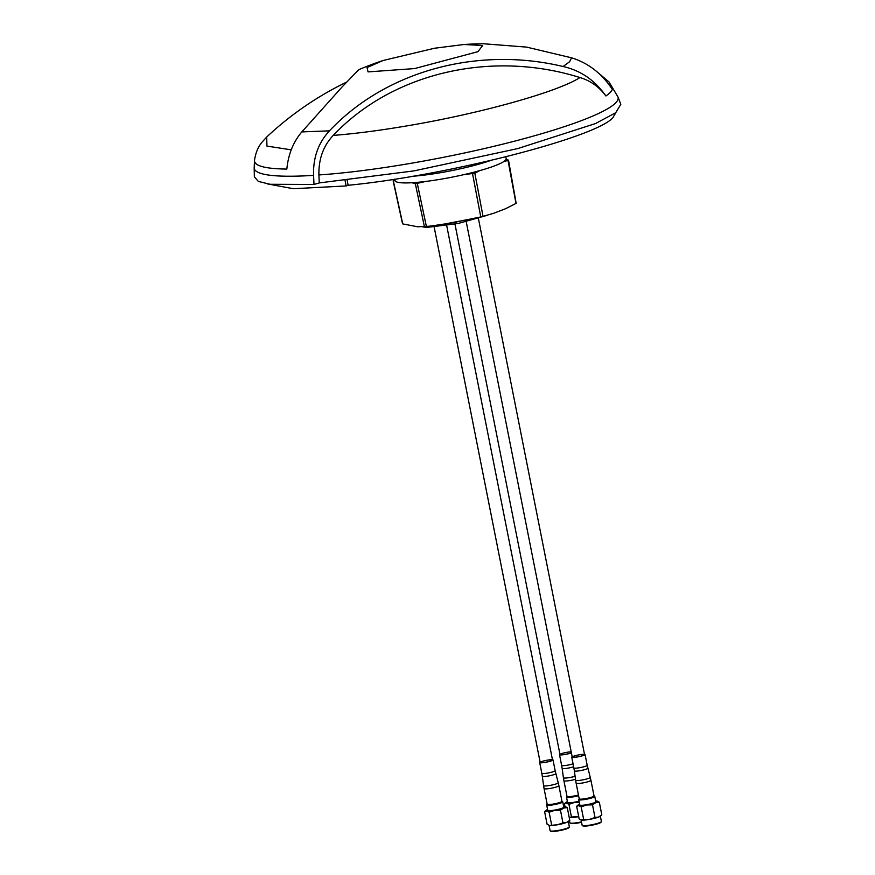 <?xml version="1.0" encoding="UTF-8"?>
<svg xmlns="http://www.w3.org/2000/svg" width="875" height="875" viewBox="0 0 875 875"><rect width="100%" height="100%" fill="white"/><g stroke="black" fill="none" stroke-linecap="round" stroke-linejoin="round"><path stroke-width="1.31" d="M394.833 179.156L395.117 180.6A56.602 7.678 -11.2 0 0 444.205 178.631A56.602 7.678 -11.2 0 0 506.177 158.616L505.816 156.811M490.536 160.519A56.602 7.678 168.8 0 1 442.947 172.277A56.602 7.678 168.8 0 1 412.748 176.247M487.43 215.261L458.106 223.497L427.109 227.391L422.877 226.909M480.003 217.23L427.109 227.391M267.247 183.87L293.3 188.716L346.117 185.938L345.078 180.677M347.167 180.447L348.13 185.27C445.309 175.995 595.788 137.616 612.839 117.753L615.803 112.667M313.567 175.372A188.464 25.583 168.8 0 1 254.177 167.836L254.352 176.848L258.355 181.42L270.014 184.275L313.994 184.461L313.567 175.372C313.042 157.642 318.336 142.8 329.459 130.845C385.536 71.291 477.028 45.938 563.062 66.5C580.694 70.492 594.967 80.314 605.905 95.977C599.167 86.877 590.505 80.719 579.939 77.525C491.422 49.798 392.492 72.68 333.244 135.406C323.356 145.841 318.577 159.02 318.905 174.934L319.266 182.919L413.941 170.898L517.716 148.597L595.459 123.572L615.716 112.733L620.823 104.3L617.958 96.928A182.273 24.741 168.8 0 1 515.769 140.853A182.273 24.741 168.8 0 1 318.905 174.934M427.973 226.483L456.652 222.184M348.13 185.27L346.117 185.938M313.994 184.461L319.266 182.919M605.905 95.977A178.861 24.27 -11.2 0 0 612.347 89.425C601.945 73.588 588.35 63.055 571.583 57.827L526.619 47.108L483.448 43.75A327.425 327.425 0 0 0 463.892 44.516L482.661 45.467L477.98 51.647L414.575 68.578L368.047 71.892L367.052 67.561L382.922 60.55L434.525 48.234L463.892 44.516M579.939 77.525C558.239 91.809 479.839 113.695 406.547 125.945C379.116 130.594 354.681 133.744 333.244 135.406M382.922 60.55A327.425 327.425 0 0 0 358.772 69.672L342.114 86.909L301.82 131.917C293.267 141.969 288.28 154.361 286.836 169.072A186.769 25.353 168.8 0 1 254.516 160.278C255.62 152.939 258.07 146.967 261.855 142.362L266.711 137.014L266.941 146.092L291.211 149.833M563.062 66.5L569.559 61.786L571.583 57.827M503.956 161.459L508.025 160.475L515.998 203.427L505.477 208.753L493.609 213.303L483.033 216.366L474.83 173.217L479.741 170.625M463.816 174.661L474.83 173.217M472.566 173.797L480.769 216.945L443.898 224.448L424.43 226.778L415.352 183.783L425.611 181.464M412.038 182.733L415.352 183.783M395.139 180.698L393.323 180.873L402.752 223.912L417.725 226.789L431.386 226.133M394.942 179.725L393.608 180.469M508.309 160.081L506.089 159.327M480.769 216.945L483.033 216.366M567.044 796.206A7.547 1.028 -11.2 0 0 573.541 796.097A7.547 1.028 -11.2 0 0 578.462 794.981A7.547 1.028 168.8 0 1 567.284 796.567A7.547 1.028 168.8 0 1 567 796.359L563.905 780.708A7.547 1.028 168.8 0 0 564.178 780.916A7.547 1.028 168.8 0 0 575.498 779.286M566.989 796.294L566.552 796.928A8.181 1.105 -11.2 0 0 566.508 797.092A8.181 1.105 -11.2 0 0 573.595 796.808A8.181 1.105 -11.2 0 0 578.594 795.692M566.508 797.092L567.569 802.452A8.181 1.105 -11.2 0 0 574.656 802.167A8.181 1.105 -11.2 0 0 579.053 801.205M567.405 801.664A10.062 1.367 -11.2 0 0 565.928 802.441A10.062 1.367 -11.2 0 0 565.775 802.605A10.062 1.367 -11.2 0 0 566.519 803.173A10.062 1.367 -11.2 0 0 574.438 802.462A10.062 1.367 -11.2 0 0 579.108 801.478M565.928 802.441L564.43 803.753L566.519 803.173L568.947 804.344L574.438 802.462L579.075 802.233M569.483 820.542L569.931 822.817A9.811 1.334 -11.2 0 0 570.052 822.981A9.811 1.334 -11.2 0 0 578.441 822.478A9.811 1.334 -11.2 0 0 581.47 821.866M570.052 822.981L570.642 823.364A9.308 1.269 -11.2 0 0 578.594 822.883A9.308 1.269 -11.2 0 0 581.558 822.292M569.231 817.556A10.062 1.367 -11.2 0 0 569.373 817.578L571.452 817.009L568.947 804.344M564.43 803.753L564.966 806.455M571.452 817.009L578.703 816.561M569.373 817.578A10.062 1.367 -11.2 0 0 577.292 816.878A10.062 1.367 -11.2 0 0 578.714 816.605M547.225 804.103A7.547 1.028 -11.2 0 0 553.722 803.983A7.547 1.028 -11.2 0 0 561.892 801.194M547.159 804.18L546.722 804.825A8.181 1.105 -11.2 0 0 546.678 804.989A8.181 1.105 -11.2 0 0 553.777 804.705A8.181 1.105 -11.2 0 0 562.723 801.806A8.181 1.105 -11.2 0 0 562.614 801.675L561.969 801.248M546.678 804.989L547.739 810.337A8.181 1.105 -11.2 0 0 554.827 810.053A8.181 1.105 -11.2 0 0 563.784 807.166L562.723 801.806M547.586 809.561A10.062 1.367 -11.2 0 0 546.109 810.327A10.062 1.367 -11.2 0 0 545.956 810.491A10.062 1.367 -11.2 0 0 546.7 811.059A10.062 1.367 -11.2 0 0 554.619 810.359A10.062 1.367 -11.2 0 0 563.686 808.041A10.062 1.367 -11.2 0 0 565.294 806.531A10.062 1.367 -11.2 0 0 564.834 806.433A10.062 1.367 -11.2 0 0 563.631 806.378M546.109 810.327L544.611 811.639L546.7 811.059L549.128 812.241L554.619 810.359L560.448 810.217L563.686 808.041L567.262 807.614L564.834 806.433M544.611 811.639L547.116 824.294L549.544 825.475L557.473 824.764A10.062 1.367 -11.2 0 0 566.541 822.456A10.062 1.367 -11.2 0 0 568.269 821.581L569.767 820.269L566.541 822.456L562.964 822.883L560.448 810.217M549.052 825.366L550.112 830.703A9.811 1.334 -11.2 0 0 550.233 830.867A9.811 1.334 -11.2 0 0 558.611 830.364A9.811 1.334 -11.2 0 0 569.297 827.094A9.811 1.334 -11.2 0 0 569.362 826.897L568.302 821.548M550.233 830.867L550.812 831.25A9.308 1.269 -11.2 0 0 558.764 830.769A9.308 1.269 -11.2 0 0 568.903 827.673L569.297 827.094M549.03 825.355A10.062 1.367 -11.2 0 0 549.084 825.377L549.544 825.475A10.062 1.367 -11.2 0 0 557.473 824.764L562.964 822.883M551.633 824.895L549.128 812.241M567.262 807.614L569.767 820.269M579.272 798.722A7.547 1.028 -11.2 0 0 585.769 798.612A7.547 1.028 -11.2 0 0 593.939 795.812M579.217 798.798L578.78 799.444A8.181 1.105 -11.2 0 0 578.736 799.608A8.181 1.105 -11.2 0 0 585.823 799.323A8.181 1.105 -11.2 0 0 594.77 796.425A8.181 1.105 -11.2 0 0 594.672 796.294L594.016 795.867M578.736 799.608L579.797 804.956A8.181 1.105 -11.2 0 0 586.884 804.672A8.181 1.105 -11.2 0 0 595.831 801.784L594.77 796.425M579.633 804.18A10.062 1.367 -11.2 0 0 578.156 804.956A10.062 1.367 -11.2 0 0 578.003 805.109A10.062 1.367 -11.2 0 0 578.747 805.678A10.062 1.367 -11.2 0 0 586.666 804.978A10.062 1.367 -11.2 0 0 595.733 802.659A10.062 1.367 -11.2 0 0 597.341 801.15A10.062 1.367 -11.2 0 0 596.881 801.062A10.062 1.367 -11.2 0 0 595.678 800.997M578.156 804.956L576.658 806.258L578.747 805.678L581.175 806.859L586.666 804.978L592.506 804.847L595.733 802.659L599.309 802.233L596.881 801.062M576.658 806.258L579.163 818.923L581.602 820.094L589.52 819.383A10.062 1.367 -11.2 0 0 598.587 817.075A10.062 1.367 -11.2 0 0 600.316 816.2L601.814 814.887L598.587 817.075L595.011 817.502L592.506 804.847M581.142 819.995L581.602 820.094A10.062 1.367 -11.2 0 1 581.142 819.995A10.062 1.367 -11.2 0 1 581.087 819.973L582.159 825.322A9.811 1.334 -11.2 0 0 582.28 825.486A9.811 1.334 -11.2 0 0 590.669 824.983A9.811 1.334 -11.2 0 0 601.355 821.712A9.811 1.334 -11.2 0 0 601.409 821.516L600.348 816.167M582.28 825.486L582.87 825.869A9.308 1.269 -11.2 0 0 590.822 825.398A9.308 1.269 -11.2 0 0 600.961 822.292L601.355 821.712M583.68 819.514L581.175 806.859M581.602 820.094A10.062 1.367 -11.2 0 0 589.52 819.383L595.011 817.502M599.309 802.233L601.814 814.887M571.386 752.784A6.289 0.853 168.8 0 1 565.283 754.359A6.289 0.853 168.8 0 1 560.241 754.72A6.289 0.853 168.8 0 1 560 754.545A6.289 0.853 168.8 0 1 564.211 752.883A6.289 0.853 168.8 0 1 571.2 751.844M559.934 754.206A6.792 0.919 -11.2 0 0 559.508 754.644A6.792 0.919 -11.2 0 0 559.759 754.83A6.792 0.919 -11.2 0 0 564.878 754.502A6.792 0.919 -11.2 0 0 571.408 752.894M478.417 218.477L584.566 754.622A6.289 0.853 168.8 0 1 579.337 756.514A6.289 0.853 168.8 0 1 572.469 757.225A6.289 0.853 168.8 0 1 572.228 757.061A6.289 0.853 168.8 0 1 577.467 755.158A6.289 0.853 168.8 0 1 584.336 754.447M572.163 756.722A6.792 0.919 -11.2 0 0 571.736 757.159A6.792 0.919 -11.2 0 0 571.988 757.345A6.792 0.919 -11.2 0 0 579.414 756.569A6.792 0.919 -11.2 0 0 585.069 754.523A6.792 0.919 -11.2 0 0 584.817 754.337A6.792 0.919 -11.2 0 0 584.5 754.272M594.038 795.944A7.547 1.028 168.8 0 1 587.748 798.219A7.547 1.028 168.8 0 1 579.502 799.072A7.547 1.028 168.8 0 1 579.228 798.875L576.133 783.223A7.547 1.028 168.8 0 0 576.406 783.42A7.547 1.028 168.8 0 0 584.653 782.567A7.547 1.028 168.8 0 0 590.931 780.292L594.038 795.944M446.698 225.531L552.519 759.992A6.289 0.853 168.8 0 1 547.28 761.895A6.289 0.853 168.8 0 1 540.411 762.606A6.289 0.853 168.8 0 1 540.181 762.442A6.289 0.853 168.8 0 1 545.42 760.539A6.289 0.853 168.8 0 1 552.289 759.828M540.116 762.103A6.792 0.919 -11.2 0 0 539.689 762.541A6.792 0.919 -11.2 0 0 539.941 762.716A6.792 0.919 -11.2 0 0 547.356 761.95A6.792 0.919 -11.2 0 0 553.011 759.894A6.792 0.919 -11.2 0 0 552.759 759.719A6.792 0.919 -11.2 0 0 552.453 759.653M561.98 801.314A7.547 1.028 168.8 0 1 555.702 803.6A7.547 1.028 168.8 0 1 547.455 804.453A7.547 1.028 168.8 0 1 547.181 804.245L544.075 788.605A7.547 1.028 168.8 0 0 544.359 788.802A7.547 1.028 168.8 0 0 552.606 787.948A7.547 1.028 168.8 0 0 558.884 785.673L561.98 801.314M301.82 131.917L329.459 130.845M426.409 226.603L417.331 183.608M573.639 766.773A6.88 0.93 168.8 0 1 562.384 768.534A6.88 0.93 168.8 0 1 562.133 768.348L561.641 765.406A6.792 0.919 -11.2 0 0 561.892 765.592A6.792 0.919 -11.2 0 0 573.059 763.82M575.094 776.3A7.459 1.017 168.8 0 1 563.686 777.962A7.459 1.017 168.8 0 1 563.413 777.755L563.905 780.708M587.858 768.184A6.88 0.93 168.8 0 1 582.159 770.263A6.88 0.93 168.8 0 1 574.613 771.05A6.88 0.93 168.8 0 1 574.361 770.853L573.869 767.922A6.792 0.919 -11.2 0 0 574.12 768.097A6.792 0.919 -11.2 0 0 581.536 767.331A6.792 0.919 -11.2 0 0 587.191 765.275L590.264 777.372A7.459 1.017 168.8 0 1 584.084 779.625A7.459 1.017 168.8 0 1 575.914 780.478A7.459 1.017 168.8 0 1 575.641 780.27L576.133 783.223M555.811 773.566A6.88 0.93 168.8 0 1 550.112 775.644A6.88 0.93 168.8 0 1 542.566 776.431A6.88 0.93 168.8 0 1 542.303 776.234L541.822 773.292A6.792 0.919 -11.2 0 0 542.073 773.478A6.792 0.919 -11.2 0 0 549.489 772.712A6.792 0.919 -11.2 0 0 555.144 770.656L558.217 782.753A7.459 1.017 168.8 0 1 552.038 785.006A7.459 1.017 168.8 0 1 543.867 785.859A7.459 1.017 168.8 0 1 543.583 785.641L544.075 788.605M446.633 225.225L446.392 224.011M465.981 220.467L466.123 221.178M466.233 221.725L572.228 757.061M454.661 222.545L454.891 223.694M454.967 224.109L560 754.545M540.181 762.442L434.175 227.062M434.153 226.942L433.934 225.848M595.492 70.558L608.978 81.933L617.958 96.928M254.177 167.836L254.516 160.278M346.686 82.064A321.136 321.136 0 0 0 266.711 137.014M486.653 215.48L472.325 219.078M508.528 160.234L516.184 203.459M402.533 223.759L393.137 180.841M559.508 754.644L561.641 765.406M562.133 768.348L563.413 777.755M585.069 754.523L587.191 765.275M571.736 757.159L573.869 767.922M590.264 777.372L590.931 780.292M574.361 770.853L575.641 780.27M553.011 759.894L555.144 770.656M539.689 762.541L541.822 773.292M558.217 782.753L558.884 785.673M542.303 776.234L543.583 785.641"/></g></svg>
